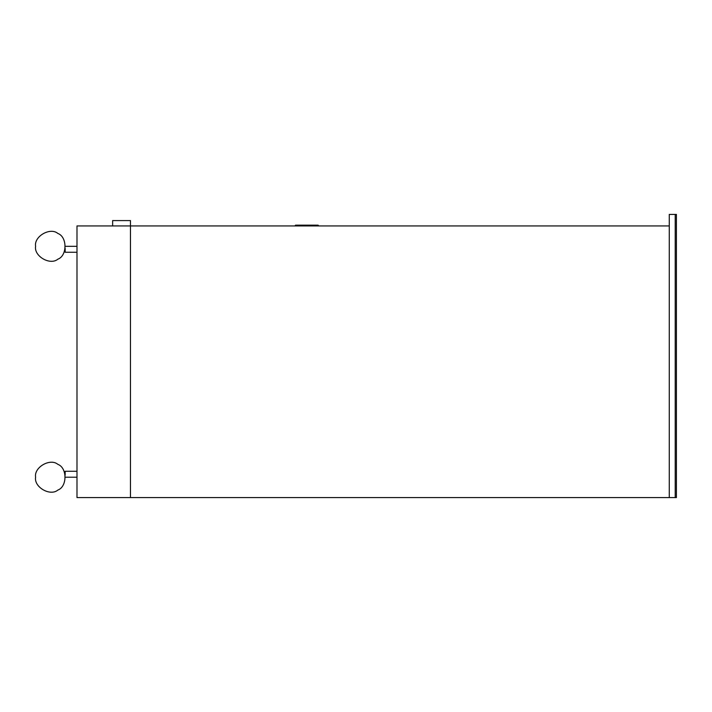 <?xml version="1.0" encoding="UTF-8"?>
<svg xmlns="http://www.w3.org/2000/svg" width="712" height="712" viewBox="0 0 712 712"><rect width="100%" height="100%" fill="white"/><g stroke="black" fill="none" stroke-linecap="round" stroke-linejoin="round"><path stroke-width="1.07" d="M669.271 225.935L130.465 225.935L130.465 220.587L112.638 220.587L112.638 225.935M116.207 225.935L117.987 225.935M125.116 225.935L126.905 225.935M676.4 497.59L669.271 497.59L669.271 214.41L676.4 214.41L676.4 497.59M318.335 225.935L295.311 225.935M294.937 225.935L295.533 225.161L318.113 225.161L318.7 225.935M317.383 225.161L317.979 225.757M295.667 225.757L296.254 225.161M76.994 471.273L65.157 471.273L65.157 475.18M76.994 477.209L65.157 477.209M76.994 252.253L65.157 252.253L65.157 248.346M76.994 246.316L65.157 246.316M35.6 477.209C33.82 467.303 50.178 457.861 57.868 464.358C67.346 467.766 67.346 486.661 57.868 490.07C50.178 496.567 33.82 487.124 35.6 477.209M675.207 497.59L669.271 497.59L669.271 214.41L675.207 214.41L675.207 497.59M669.271 497.59L130.465 497.59L130.465 225.935L76.994 225.935L76.994 497.59L130.465 497.59L130.465 225.935M35.6 246.316C33.82 256.222 50.178 265.674 57.868 259.177C67.346 255.759 67.346 236.865 57.868 233.456C50.178 226.959 33.82 236.402 35.6 246.316"/></g></svg>
